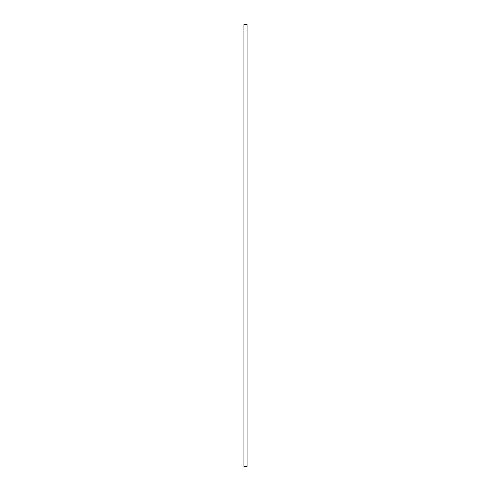 <?xml version="1.0" encoding="UTF-8"?>
<svg xmlns="http://www.w3.org/2000/svg" width="491" height="491" viewBox="0 0 491 491"><rect width="100%" height="100%" fill="white"/><g stroke="black" fill="none" stroke-linecap="round" stroke-linejoin="round"><path stroke-width="0.74" d="M243.953 24.55L243.953 466.45L247.047 466.45L247.047 24.55L243.953 24.55L243.953 466.45L247.047 466.45L247.047 24.55L243.953 24.55"/></g></svg>
